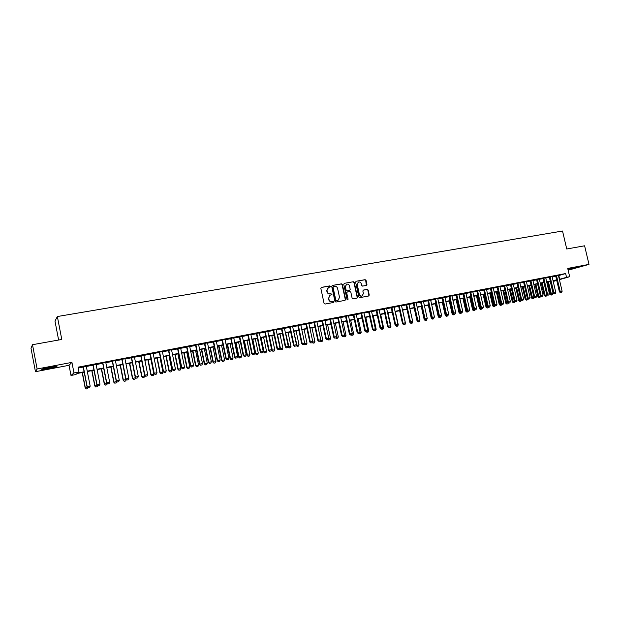 <?xml version="1.0" encoding="UTF-8"?>
<svg xmlns="http://www.w3.org/2000/svg" width="620" height="620" viewBox="0 0 620 620"><rect width="100%" height="100%" fill="white"/><g stroke="black" fill="none" stroke-linecap="round" stroke-linejoin="round"><path stroke-width="0.93" d="M330.413 286.394L329.739 285.905L321.439 287.37L320.835 288.346L324.066 303.366L325.027 304.056L333.397 302.506L333.746 301.839L333.072 301.359L332.002 301.56C330.46 301.676 329.437 300.94 328.933 299.351L328.662 298.104L330.235 295.081L331.731 294.771L332.08 294.113L330.336 293.826C328.786 293.934 327.763 293.198 327.267 291.609L326.996 290.362L328.538 287.362L330.072 287.045L330.413 286.394M329.949 287.076L329.437 286.053L321.113 287.517M333.258 302.537L333.436 301.971L332.002 301.56M331.599 294.802L331.77 294.244L330.336 293.826M568.029 269.7L578.289 267.073L567.936 269.297M49.817 367.288C43.516 368.551 40.897 369.28 41.966 369.474L48.91 368.466C55.157 367.211 57.761 366.482 56.715 366.281L49.817 367.288M366.374 285.417L366.947 284.464L366.048 280.349L365.118 279.667L356.089 281.263L355.617 282.193L358.833 296.957L359.771 297.639L368.776 295.972L369.257 295.043L368.172 290.059L367.242 289.377L363.336 290.09L362.855 291.02L363.397 293.5L362.103 295.996C360.747 296.259 359.825 295.67 359.344 294.237L357.228 284.526L358.484 282.046C359.856 281.767 360.786 282.356 361.282 283.797L361.631 285.417L362.568 286.099L366.374 285.417M558.465 275.629L565.642 273.544L566.533 277.318L569.671 276.706L559.411 279.667M32.496 344.704L37.123 368.978L35.456 371.698L31 348.308L32.496 344.704L61.783 339.458L57.358 316.533L562.526 231.028L566.75 248.992L584.598 245.799L589 264.383L567.726 268.413L569.671 276.706M35.456 371.698L69.029 365.304L71.928 362.382L37.123 368.978M71.928 362.382L73.974 372.93L78.973 371.961L77.663 373.031L84.119 371.775M565.642 273.544L78.043 367.179L78.973 371.961M342.395 284.534L341.45 283.844L332.328 285.448L331.731 286.417L334.955 301.359L335.908 302.048L345.022 300.367L345.619 299.398L342.395 284.534L341.132 283.983L332.328 285.448M344.333 283.332L353.346 281.744L354.284 282.425L357.5 297.205L357.019 298.142L353.075 298.879L352.129 298.197L350.827 292.183L349.882 291.493L347.316 291.958L346.727 292.927L348.091 299.197L347.743 299.855L347.014 299.398L343.744 284.293L344.333 283.332L353.346 281.744M568.145 270.212L589 264.383M86.281 366.172L83.15 366.776M96.069 364.289L92.938 364.893M105.78 362.421L102.657 363.026M115.405 360.577L112.29 361.173M124.953 358.74L121.846 359.337M134.424 356.919L131.324 357.515M143.817 355.113L140.725 355.702M153.132 353.315L150.048 353.912M162.378 351.54L159.301 352.137M171.546 349.781L168.477 350.37M180.637 348.029L177.576 348.618M189.666 346.293L186.612 346.882M198.617 344.573L195.571 345.162M207.499 342.868L204.46 343.449M216.31 341.171L213.28 341.752M225.052 339.489L222.03 340.07M233.732 337.822L230.71 338.404M242.343 336.164L239.328 336.745M250.883 334.521L247.876 335.102M259.354 332.894L256.362 333.467M267.77 331.274L264.779 331.855M276.117 329.67L273.133 330.243M284.402 328.081L281.426 328.654M292.625 326.5L289.649 327.065M300.778 324.926L297.817 325.5M308.876 323.369L305.923 323.942M316.913 321.827L313.968 322.392M324.896 320.292L321.951 320.858M332.808 318.773L329.879 319.339M340.667 317.262L337.745 317.82M348.471 315.758L345.549 316.324M356.213 314.27L353.299 314.828M363.901 312.79L360.995 313.348M371.535 311.325L368.629 311.883M379.107 309.868L376.216 310.426M386.632 308.419L383.741 308.977M394.095 306.985L391.212 307.543M401.504 305.559L398.637 306.117M408.867 304.149L405.999 304.699M416.175 302.738L413.315 303.288M423.429 301.343L420.577 301.894M430.637 299.964L427.785 300.506M437.782 298.584L434.946 299.135M444.889 297.22L442.052 297.763M451.941 295.864L449.113 296.406M458.947 294.515L456.126 295.058M465.899 293.183L463.086 293.725M472.804 291.849L469.999 292.392M479.663 290.532L476.865 291.075M486.475 289.222L483.678 289.765M493.241 287.928L490.451 288.463M499.953 286.634L497.178 287.169M506.625 285.347L503.851 285.882M513.251 284.076L510.485 284.611M519.839 282.813L517.072 283.34M526.365 281.433L523.621 282.085M532.867 280.302L530.115 280.829M539.315 279.062L536.579 279.589M545.724 277.83L542.988 278.357M552.087 276.605L549.359 277.132M78.205 368.032L83.204 367.071M86.343 366.466L93 365.188M96.131 364.583L102.711 363.32M105.834 362.716L112.344 361.468M115.459 360.863L121.9 359.623M125.008 359.026L131.378 357.802M134.478 357.205L140.779 355.996M143.871 355.399L150.102 354.198M153.186 353.609L159.356 352.416M162.432 351.827L168.532 350.656M171.6 350.06L177.638 348.905M180.699 348.316L186.667 347.161M189.72 346.58L195.625 345.441M198.671 344.852L204.515 343.728M207.553 343.147L213.334 342.031M216.372 341.45L222.084 340.349M225.114 339.768L230.772 338.675M233.787 338.101L239.382 337.024M242.397 336.443L247.93 335.374M250.937 334.8L256.417 333.746M259.416 333.165L264.833 332.126M267.825 331.545L273.188 330.514M276.171 329.941L281.48 328.918M284.456 328.352L289.711 327.337M292.679 326.771L297.871 325.763M300.839 325.198L305.978 324.206M308.938 323.64L314.022 322.663M316.975 322.09L322.005 321.121M324.95 320.555L329.933 319.602M332.87 319.037L337.799 318.083M340.729 317.525L345.603 316.58M348.525 316.022L353.353 315.092M356.267 314.534L361.049 313.612M363.956 313.053L368.691 312.139M371.589 311.581L376.27 310.682M379.161 310.124L383.796 309.233M386.686 308.683L391.274 307.799M394.149 307.241L398.691 306.373M401.566 305.815L406.061 304.955M408.921 304.404L413.37 303.544M416.229 302.994L420.631 302.149M423.483 301.599L427.846 300.762M430.691 300.212L435 299.382M437.844 298.84L442.114 298.019M444.943 297.468L449.167 296.654M451.996 296.112L456.18 295.306M459.002 294.763L463.14 293.965M465.953 293.43L470.053 292.64M472.858 292.097L476.92 291.315M479.717 290.78L483.739 290.005M486.529 289.47L490.505 288.703M493.295 288.168L497.232 287.409M500.014 286.874L503.913 286.122M506.687 285.588L510.547 284.851M513.314 284.317L517.134 283.58M519.893 283.053L523.675 282.325M526.427 281.79L530.178 281.069M532.921 280.542L536.633 279.829M539.377 279.302L543.043 278.597M545.778 278.07L549.413 277.373M552.141 276.846L555.745 276.156M558.411 275.388L555.683 275.916M57.358 316.533L54.978 321.106L58.629 340.024M84.188 372.132L77.066 373.519L75.818 374.534L70.998 375.48L73.974 372.93M69.029 365.304L70.998 375.48M556.745 280.434L553.218 281.449M559.341 279.364L566.533 277.318M87.257 371.163L93.915 369.869M97.046 369.264L103.625 367.978M106.749 367.373L113.258 366.11M116.374 365.506L122.814 364.25M125.922 363.646L132.292 362.406M135.392 361.801L141.693 360.577M144.785 359.98L151.017 358.763M154.101 358.166L160.27 356.965M163.347 356.368L169.446 355.183M172.515 354.586L178.544 353.408M181.606 352.819L187.581 351.656M190.635 351.06L196.54 349.913M199.586 349.324L205.429 348.184M208.467 347.595L214.249 346.471M217.279 345.882L222.999 344.767M226.021 344.178L231.679 343.077M234.701 342.496L240.297 341.403M243.304 340.822L248.845 339.745M251.844 339.156L257.323 338.094M260.322 337.512L265.74 336.459M268.731 335.877L274.094 334.831M277.078 334.25L282.387 333.219M285.363 332.638L290.617 331.615M293.586 331.041L298.778 330.034M301.738 329.453L306.885 328.453M309.837 327.879L314.929 326.887M317.874 326.314L322.912 325.337M325.849 324.764L330.832 323.795M333.769 323.229L338.698 322.268M341.628 321.695L346.51 320.749M349.424 320.183L354.26 319.246M357.174 318.672L361.948 317.75M364.854 317.184L369.59 316.262M372.488 315.696L377.169 314.79M380.06 314.224L384.695 313.325M387.585 312.759L392.166 311.868M395.048 311.31L399.59 310.426M402.457 309.868L406.953 308.993M409.82 308.435L414.268 307.574M417.128 307.016L421.53 306.164M424.382 305.606L428.738 304.761M431.582 304.203L435.891 303.366M438.735 302.816L443.006 301.987M445.834 301.436L450.058 300.615M452.887 300.065L457.072 299.251M459.885 298.701L464.031 297.894M466.844 297.352L470.944 296.554M473.75 296.004L477.803 295.213M480.608 294.671L484.623 293.888M487.413 293.345L491.389 292.578M494.179 292.036L498.116 291.268M500.898 290.726L504.796 289.966M507.563 289.431L511.423 288.68M514.189 288.137L518.01 287.401M520.777 286.858L524.559 286.122M527.31 285.588L531.053 284.859M533.804 284.324L537.509 283.603M540.253 283.077L543.918 282.363M546.654 281.829L550.289 281.124M553.017 280.589L556.62 279.891M553.156 281.178L556.551 280.201L553.087 280.876M550.359 281.403L546.724 282.115M543.988 282.642L540.314 283.356M537.579 283.89L533.866 284.611M531.123 285.146L527.38 285.874M524.621 286.417L520.839 287.153M518.08 287.688L514.259 288.432M511.492 288.966L507.633 289.718M504.858 290.261L500.96 291.02M498.186 291.563L494.249 292.322M491.459 292.865L487.483 293.64M484.693 294.182L480.671 294.965M477.873 295.515L473.812 296.298M471.006 296.848L466.907 297.647M464.093 298.189L459.955 298.995M457.134 299.545L452.957 300.359M450.128 300.909L445.904 301.731M443.068 302.289L438.797 303.118M435.961 303.668L431.652 304.505M428.8 305.063L424.444 305.908M421.592 306.466L417.19 307.319M414.331 307.877L409.89 308.745M407.022 309.303L402.527 310.178M399.652 310.736L395.118 311.62M392.235 312.178L387.647 313.069M384.764 313.635L380.13 314.534M377.239 315.099L372.558 316.006M369.66 316.572L364.924 317.494M362.018 318.06L357.236 318.99M354.322 319.556L349.494 320.494M346.572 321.067L341.697 322.012M338.768 322.586L333.839 323.547M330.902 324.113L325.919 325.082M322.981 325.655L317.944 326.639M314.999 327.213L309.907 328.205M306.954 328.778L301.808 329.778M298.848 330.351L293.655 331.367M290.687 331.94L285.433 332.963M282.457 333.545L277.148 334.575M274.164 335.156L268.801 336.203M265.81 336.784L260.392 337.838M257.393 338.419L251.914 339.489M248.915 340.07L243.373 341.147M240.366 341.736L234.763 342.821M231.748 343.41L226.091 344.511M223.068 345.1L217.349 346.216M214.319 346.805L208.537 347.928M205.499 348.525L199.656 349.657M196.61 350.254L190.704 351.401M187.651 351.997L181.675 353.16M178.614 353.757L172.585 354.927M169.516 355.524L163.417 356.709M160.34 357.314L154.171 358.507M151.086 359.112L144.855 360.321M141.763 360.925L135.462 362.15M132.362 362.754L125.992 363.994M122.884 364.599L116.444 365.854M113.328 366.459L106.818 367.73M103.695 368.334L97.108 369.613M93.984 370.225L87.327 371.519M558.814 275.559L559.689 279.295M532.875 280.302L536.602 296.391L534.665 296.786L530.898 280.565M328.197 287.517L326.996 290.362M330.034 293.958C328.484 294.066 327.461 293.33 326.965 291.749L326.694 290.501M329.918 295.221L328.662 298.104M331.7 301.684C330.15 301.8 329.127 301.064 328.631 299.483L328.36 298.236M344.999 300.367L345.301 299.522L342.085 284.673M333.428 286.463L333.01 287.137L335.839 300.243L336.513 300.731L337.954 300.437L339.535 297.414L337.606 288.471C337.11 286.889 336.087 286.153 334.552 286.262L333.428 286.463M333.126 286.603L333.01 287.137M337.644 300.568L336.203 300.855L335.536 300.375L332.708 287.277M356.88 298.173L357.182 297.337L353.966 282.565L353.028 281.883M346.999 292.097L346.41 293.058L348.091 299.197M347.603 299.886L347.774 299.328M349.471 285.944C348.975 284.487 348.029 283.906 346.642 284.192L345.371 286.68L346.123 290.121L347.068 290.803L349.734 290.315L350.215 289.385L349.471 285.944M346.363 284.317L345.371 286.68M349.603 290.354L346.751 290.943L345.805 290.253L345.061 286.82M358.221 282.162L357.228 284.526M361.971 296.05L361.77 296.127C360.422 296.383 359.499 295.802 359.019 294.368L356.903 284.665M368.637 296.004L368.923 295.167L367.838 290.191L366.908 289.509L363.134 290.199M366.343 285.417L365.715 280.488L364.785 279.806L356.198 281.24M86.203 388.972L87.676 388.663L86.203 388.972L85.173 387.942L87.606 387.392M82.181 372.519L85.173 387.942M82.359 372.488L85.343 387.849L86.227 388.949M88.017 387.802L87.676 388.663M88.125 387.864L89.598 387.57L88.125 387.864L87.048 386.841L83.119 366.629M86.257 366.033L90.171 386.144L87.219 386.733L83.305 366.598M89.598 387.57L90.171 386.144M87.048 386.841L88.094 387.88M95.813 387.027L97.278 386.725L95.813 387.027L94.782 386.012L97.394 385.423M91.791 370.651L94.782 386.012M91.985 370.613L94.969 385.911L95.844 387.012M97.689 385.702L97.278 386.725M101.533 368.753L104.517 383.989L105.377 385.09L106.803 384.803L105.346 385.105L104.315 384.09L107.113 383.462M101.324 368.799L104.315 384.09M107.275 383.625L106.803 384.803M114.801 383.191L116.25 382.889L114.801 383.191L113.77 382.183L116.746 381.525M110.779 366.955L113.77 382.183M111.003 366.908L113.987 382.083L114.84 383.175M116.792 381.563L116.25 382.889M120.156 365.134L123.155 380.3L126.154 379.456M124.186 381.3L125.62 380.998L124.186 381.3L123.155 380.3M120.396 365.079L123.38 380.184L124.225 381.285M126.186 379.626L125.62 380.998M97.921 385.888L99.386 385.594L97.921 385.888L96.836 384.865L92.915 364.754M96.046 364.149L99.959 384.175L97.03 384.764L93.116 364.715M99.386 385.594L99.959 384.175M96.836 384.865L97.89 385.904M107.64 383.927L109.089 383.64L107.64 383.927L106.555 382.912L102.625 362.886M105.749 362.281L109.663 382.222L106.756 382.811L102.843 362.84M109.089 383.64L109.663 382.222M106.555 382.912L107.601 383.951M116.188 380.982L117.242 382.005L118.715 381.695L117.273 381.99L116.188 380.982L112.259 361.034M115.374 360.429L119.288 380.293L116.405 380.866L112.499 360.987M118.715 381.695L119.288 380.293M126.837 380.06L128.263 379.773L126.837 380.06L125.744 379.06L121.815 359.197M124.922 358.6L128.836 378.371L125.976 378.944L122.07 359.151M128.263 379.773L128.836 378.371M125.744 379.06L126.79 380.083M129.464 363.32L132.455 378.425L135.486 377.751L135.4 377.324M133.486 379.425L134.92 379.122L133.486 379.425L132.455 378.425M129.72 363.266L132.703 378.308L133.532 379.401M135.486 377.751L134.92 379.122M136.315 378.154L137.725 377.867L136.315 378.154L135.214 377.154L131.293 357.376M134.393 356.779L138.306 376.464L135.47 377.038L131.556 357.322M137.725 377.867L138.306 376.464M135.214 377.154L136.268 378.169M138.694 361.522L141.685 376.565L144.708 375.89L141.724 360.933M142.724 377.557L144.142 377.262L142.724 377.557L141.685 376.565M138.965 361.468L141.949 376.449L142.763 377.541M144.708 375.89L144.142 377.262M147.855 359.74L150.846 374.72L153.861 374.054L150.877 359.151M151.877 375.712L153.295 375.41L151.877 375.712L150.846 374.72M148.141 359.685L151.117 374.604L151.923 375.689M153.861 374.054L153.295 375.41M156.945 357.972L159.929 372.891L162.936 372.225L159.96 357.384M160.968 373.876L162.37 373.581L160.968 373.876L159.929 372.891M157.24 357.911L160.224 372.767L161.014 373.852M162.936 372.225L162.37 373.581M165.958 356.213L168.95 371.078L171.942 370.411L168.966 355.632M169.981 372.054L171.376 371.76L169.981 372.054L168.95 371.078M166.268 356.159L169.252 370.954L170.035 372.031M171.942 370.411L171.376 371.76M174.902 354.477L177.893 369.272L180.877 368.613L177.901 353.888M178.924 370.249L180.311 369.962L178.924 370.249L177.893 369.272M175.227 354.415L178.203 369.148L178.978 370.225M180.877 368.613L180.311 369.962M145.716 376.255L147.118 375.968L145.716 376.255L144.615 375.263L140.694 355.57M143.786 354.973L147.7 374.581L144.886 375.139L140.972 355.516M147.118 375.968L147.7 374.581M144.615 375.263L145.669 376.27M155.047 374.372L156.434 374.093L155.047 374.372L153.938 373.387L150.017 353.772M153.101 353.183L157.015 372.705L154.225 373.263L150.319 353.718M156.434 374.093L157.015 372.705M153.938 373.387L155 374.395M164.3 372.512L165.68 372.233L164.3 372.512L163.192 371.527L159.27 351.997M162.347 351.401L166.253 370.845L163.494 371.403L159.58 351.935M165.68 372.233L166.253 370.845M163.192 371.527L164.246 372.527M173.476 370.659L174.848 370.38L173.476 370.659L172.368 369.683L168.446 350.23M171.515 349.641L175.421 369.001L172.678 369.551L168.772 350.168M174.848 370.38L175.421 369.001M172.368 369.683L173.422 370.683M182.582 368.822L183.939 368.551L182.582 368.822L181.466 367.854L177.553 348.479M180.614 347.89L184.52 367.172L181.8 367.722L177.893 348.417M183.939 368.551L184.52 367.172M181.466 367.854L182.528 368.846M183.776 352.749L186.767 367.49L189.751 366.823L186.775 352.168M187.798 368.458L189.178 368.172L187.798 368.458L186.767 367.49M184.117 352.679L187.093 367.358L187.852 368.435M189.751 366.823L189.178 368.172M191.611 367.001L192.959 366.73L191.611 367.001L190.495 366.04L186.581 346.743M189.635 346.162L193.541 365.358L190.844 365.901L186.938 346.681M192.959 366.73L193.541 365.358M190.495 366.04L191.557 367.024M192.588 351.036L195.571 365.715L198.547 365.056L195.571 350.455M196.61 366.676L197.982 366.389L196.61 366.676L195.571 365.715M192.936 350.966L195.912 365.583L196.664 366.66M198.547 365.056L197.982 366.389M200.57 365.196L201.911 364.924L200.57 365.196L199.454 364.235L195.54 345.022M198.586 344.441L202.492 363.56L199.81 364.103L195.912 344.953M201.911 364.924L202.492 363.56M199.454 364.235L200.516 365.219M201.322 349.331L204.306 363.956L207.274 363.297L204.306 348.75M205.344 364.917L206.708 364.63L205.344 364.917L204.306 363.956M201.694 349.262L204.662 363.824L205.406 364.893M207.274 363.297L206.708 364.63M209.467 363.405L210.792 363.134L209.467 363.405L208.343 362.452L204.429 343.317M207.468 342.728L211.374 361.778L208.715 362.312L204.817 343.24M210.792 363.134L211.374 361.778M208.343 362.452L209.405 363.428M209.994 347.649L212.978 362.212L215.938 361.553L212.97 347.068M214.016 363.165L215.373 362.878L214.016 363.165L212.978 362.212M210.374 347.572L213.35 362.072L214.078 363.142M215.938 361.553L215.373 362.878M218.287 361.623L219.604 361.359L218.287 361.623L217.163 360.677L213.249 341.62M216.287 341.039L220.185 360.003L217.542 360.538L213.644 341.543M219.604 361.359L220.185 360.003M217.163 360.677L218.217 361.646M218.597 345.968L221.58 360.476L224.533 359.817L221.565 345.394M222.619 361.429L223.967 361.142L222.619 361.429L221.58 360.476M218.992 345.898L221.968 360.336L222.681 361.406M224.533 359.817L223.967 361.142M227.036 359.863L228.346 359.6L227.036 359.863L225.912 358.918L221.999 339.938M225.029 339.357L228.927 358.252L226.308 358.771L222.41 339.861M228.346 359.6L228.927 358.252M225.912 358.918L226.967 359.887M227.137 344.309L230.121 358.755L233.066 358.104L230.097 343.736M231.159 359.701L232.5 359.422L231.159 359.701L230.121 358.755M227.548 344.232L230.516 358.616L231.221 359.678M233.066 358.104L232.5 359.422M235.716 358.112L237.018 357.849L235.716 358.112L234.593 357.174L230.687 338.272M233.701 337.691L237.6 356.508L235.003 357.027L231.105 338.187M237.018 357.849L237.6 356.508M234.593 357.174L235.647 358.135M235.615 342.659L238.592 357.05L241.537 356.399L238.568 342.085M239.63 357.996L240.963 357.717L239.63 357.996L238.592 357.05M236.034 342.581L239.002 356.911L239.7 357.972M241.537 356.399L240.963 357.717M244.024 341.023L247 355.361L249.938 354.71L246.969 340.45M248.039 356.298L249.364 356.019L248.039 356.298L247 355.361M244.458 340.938L247.419 355.214L248.108 356.275M249.938 354.71L249.364 356.019M252.371 339.396L255.347 353.679L258.276 353.028L255.308 338.83M256.385 354.609L257.703 354.338L256.385 354.609L255.347 353.679M252.813 339.31L255.781 353.532L256.455 354.586M258.276 353.028L257.703 354.338M260.656 337.784L263.624 352.013L266.546 351.362L263.585 337.218M264.663 352.935L265.98 352.664L264.663 352.935L263.624 352.013M261.113 337.699L264.074 351.858L264.74 352.912M266.546 351.362L265.98 352.664M268.871 336.187L271.847 350.354L274.761 349.711L271.8 335.614M272.885 351.276L274.187 351.005L272.885 351.276L271.847 350.354M269.344 336.094L272.304 350.199L272.963 351.253M274.761 349.711L274.187 351.005M279.891 348.169L280.007 348.711L282.914 348.068L279.953 334.033M281.046 349.634L282.34 349.362L281.046 349.634L280.007 348.711M277.512 334.506L280.472 348.556L281.124 349.61M282.914 348.068L282.34 349.362M288.044 346.797L291.005 346.44L288.044 332.452M289.145 347.998L290.431 347.727L289.145 347.998L288.106 347.084M285.626 332.925L289.222 347.975M291.005 346.44L290.431 347.727M296.135 345.425L299.034 344.821L296.081 330.894M297.181 346.371L298.46 346.107L297.181 346.371L296.143 345.464M293.678 331.359L297.259 346.347M299.034 344.821L298.46 346.107M304.281 343.805L307.009 343.216L304.056 329.344M305.156 344.767L306.435 344.495L305.156 344.767L304.219 343.945M304.529 343.255L305.242 344.736M307.009 343.216L306.435 344.495M312.387 342.155L314.921 341.62L311.969 327.802M313.077 343.162L314.348 342.899L313.077 343.162L312.255 342.449M312.503 341.884L313.162 343.139M314.921 341.62L314.348 342.899M320.431 340.512L322.772 340.039L319.827 326.267M320.935 341.574L322.199 341.31L320.935 341.574L320.23 340.961M320.424 340.519L321.028 341.55M322.772 340.039L322.199 341.31M328.406 338.908L330.569 338.474L327.624 324.756M328.74 340L329.995 339.737L328.74 340L328.143 339.481L326.864 339.745L328.143 339.481L328.732 338.187L324.865 320.168M328.321 339.086L328.833 339.977M330.569 338.474L329.995 339.737M336.319 337.311L338.311 336.916L335.366 323.245M336.49 338.435L337.737 338.179L336.49 338.435L335.893 337.923M336.156 337.668L336.583 338.412M338.311 336.916L337.737 338.179M344.178 335.73L345.999 335.366L343.054 321.749M344.178 336.885L345.425 336.621L344.178 336.885L343.589 336.373M343.937 336.257L344.271 336.854M345.999 335.366L345.425 336.621M351.974 334.165L353.625 333.831L350.688 320.261M351.819 335.342L353.051 335.087L351.819 335.342L351.222 334.839M351.618 334.754L350.455 334.994L351.618 334.754L351.912 335.312M353.625 333.831L353.051 335.087M359.716 332.607L361.197 332.304L358.259 318.788M359.399 333.816L360.623 333.552L359.399 333.816L358.802 333.312M359.189 333.227L359.492 333.785M361.197 332.304L360.623 333.552M367.397 331.057L368.722 330.793L365.785 317.324M366.924 332.297L368.14 332.041L366.924 332.297L366.327 331.793M366.722 331.716L367.017 332.266M368.722 330.793L368.14 332.041M375.022 329.522L376.185 329.29L373.256 315.875M374.395 330.786L375.612 330.53L374.395 330.786L373.798 330.282M374.201 330.204L374.496 330.755M376.185 329.29L375.612 330.53M244.334 356.376L245.621 356.113L244.334 356.376L243.203 355.438L239.297 336.613M242.312 336.032L246.202 354.772L243.629 355.291L239.738 336.528M245.621 356.113L246.202 354.772M243.203 355.438L244.264 356.399M252.883 354.648L254.161 354.392L252.883 354.648L252.185 353.571L251.751 353.718L247.853 334.971M250.852 334.389L254.743 353.059L252.185 353.571L248.294 334.885M254.161 354.392L254.743 353.059M251.751 353.718L252.813 354.679M261.369 352.943L262.632 352.687L261.369 352.943L260.679 351.865L260.237 352.013L256.331 333.335M259.331 332.762L263.221 351.354L260.679 351.865L256.796 333.25M262.632 352.687L263.221 351.354M260.237 352.013L261.291 352.966M269.785 351.246L271.041 350.99L269.785 351.246L269.111 350.168L268.646 350.323L264.748 331.723M267.739 331.15L271.63 349.665L269.111 350.168L265.228 331.63M271.041 350.99L271.63 349.665M268.646 350.323L269.708 351.269M278.14 349.556L279.387 349.308L278.14 349.556L277.473 348.487L277.001 348.642L273.102 330.111M276.086 329.538L279.969 347.983L277.473 348.487L273.591 330.018M279.387 349.308L279.969 347.983M277.001 348.642L278.062 349.587M286.432 347.89L287.672 347.642L286.432 347.89L285.774 346.82L285.293 346.975L281.395 328.522M284.371 327.949L288.254 346.324L285.774 346.82L281.891 328.422M287.672 347.642L288.254 346.324M285.293 346.975L286.347 347.913M294.655 346.231L295.887 345.983L294.655 346.231L294.012 345.162L293.516 345.325L289.625 326.942M292.594 326.368L296.469 344.666L294.012 345.162L290.137 326.841M295.887 345.983L296.469 344.666M293.516 345.325L294.578 346.255M302.824 344.581L304.04 344.34L302.824 344.581L302.188 343.519L301.676 343.681L297.794 325.368M300.754 324.803L304.629 343.031L302.188 343.519L298.313 325.267M304.04 344.34L304.629 343.031M301.676 343.681L302.738 344.612M310.93 342.953L312.139 342.705L310.93 342.953L310.302 341.891L309.783 342.054L305.892 323.81M308.853 323.245L312.72 341.403L310.302 341.891L306.427 323.71M312.139 342.705L312.72 341.403M309.783 342.054L310.837 342.976M318.967 341.326L320.168 341.085L318.967 341.326L318.354 340.272L317.82 340.434L313.937 322.268M316.89 321.703L320.757 339.783L318.354 340.272L314.479 322.16M320.168 341.085L320.757 339.783M317.82 340.434L318.882 341.356M326.957 339.721L326.345 338.66L325.802 338.83L321.92 320.734M328.732 338.187L326.345 338.66L322.478 320.625M325.802 338.83L326.864 339.745M334.878 338.125L336.063 337.885L334.878 338.125L334.281 337.071L333.723 337.241L329.848 319.207M332.785 318.641L336.644 336.59L334.281 337.071L330.413 319.099M336.063 337.885L336.644 336.59M333.723 337.241L334.785 338.148M342.744 336.536L343.914 336.296L342.744 336.536L342.155 335.482L341.589 335.66L337.714 317.696M340.644 317.13L344.503 335.009L342.155 335.482L338.288 317.587M343.914 336.296L344.503 335.009M341.589 335.66L342.651 336.567M350.548 334.963L349.967 333.917L349.393 334.087L345.526 316.192M348.44 315.634L352.3 333.444L349.967 333.917L346.107 316.084M351.711 334.73L352.3 333.444M349.393 334.087L350.455 334.994M358.298 333.397L359.453 333.165L358.298 333.397L357.724 332.351L357.143 332.529L353.276 314.704M356.19 314.146L360.042 331.886L357.724 332.351L353.873 314.588M359.453 333.165L360.042 331.886M357.143 332.529L358.197 333.428M365.986 331.847L367.141 331.615L365.986 331.847L365.428 330.809L364.831 330.987L360.964 313.224M363.87 312.666L367.722 330.344L365.428 330.809L361.576 313.108M367.141 331.615L367.722 330.344M364.831 330.987L365.893 331.878M373.628 330.313L374.767 330.08L373.628 330.313L373.07 329.267L372.465 329.453L368.606 311.759M371.504 311.201L375.356 328.809L373.07 329.267L369.218 311.643M374.767 330.08L375.356 328.809M372.465 329.453L373.527 330.344M381.812 329.29L383.021 329.034L381.812 329.29L381.106 328.809L382.339 328.553L381.207 328.786L380.657 327.748L380.045 327.926L376.185 310.302M379.084 309.744L382.928 327.29L380.657 327.748L376.813 310.178M382.339 328.553L382.928 327.29M380.045 327.926L381.106 328.809M382.594 327.996L383.594 327.794L380.665 314.433M381.626 328.709L381.912 329.259M383.594 327.794L383.021 329.034M390.112 326.484L390.957 326.314L388.027 312.999M389.182 327.802L390.383 327.546L389.182 327.802L388.182 326.926M388.996 327.221L389.283 327.771M390.957 326.314L390.383 327.546M397.575 324.981L398.265 324.841L395.343 311.573M396.49 326.322L397.691 326.074L396.49 326.322L395.637 325.407M396.312 325.748L396.599 326.291M398.265 324.841L397.691 326.074M404.984 323.485L405.519 323.384L402.597 310.163M403.752 324.857L404.945 324.609L403.752 324.857L403.046 323.904M402.62 323.555L402.721 323.997M403.581 324.283L403.86 324.826M405.519 323.384L404.945 324.609M412.346 322.005L412.618 321.431M410.967 323.4L412.153 323.152L410.967 323.4L409.929 322.547L410.393 322.416M406.999 309.303L409.929 322.547M410.735 322.695L411.075 323.369M412.726 321.927L412.153 323.152M418.128 321.958L419.306 321.71L418.128 321.958L417.089 321.106L417.694 320.935M414.16 307.908L417.089 321.106M417.779 321.005L418.236 321.927M419.88 320.486L419.306 321.71M425.235 320.517L426.413 320.276L425.235 320.517L424.204 319.672L424.948 319.471M421.275 306.528L424.204 319.672M424.832 319.378L425.343 320.486M426.986 319.06L426.413 320.276M432.303 319.099L433.465 318.851L432.303 319.099L431.264 318.254L432.156 318.021M428.343 305.149L431.264 318.254M431.869 317.781L432.411 319.06M433.775 318.192L433.465 318.851M439.309 317.68L440.471 317.432L439.309 317.68L438.278 316.843L439.309 316.58M435.356 303.785L438.278 316.843M438.851 316.2L439.425 317.649M440.781 316.781L440.471 317.432M446.276 316.27L447.431 316.029L446.276 316.27L445.245 315.44L446.416 315.146M442.324 302.428L445.245 315.44M443.013 302.297L446.392 316.239M447.741 315.379L447.431 316.029M388.732 327.267L389.856 327.042L388.732 327.267L388.19 326.228L387.57 326.415L383.718 308.853M386.601 308.303L390.445 325.779L388.19 326.228L384.353 308.729M389.856 327.042L390.445 325.779M387.57 326.415L388.632 327.298M396.203 325.756L397.319 325.531L396.203 325.756L395.676 324.725L395.041 324.911L391.189 307.419M394.064 306.861L397.908 324.276L395.676 324.725L391.832 307.295M397.319 325.531L397.908 324.276M395.041 324.911L396.095 325.787M403.62 324.268L404.728 324.043L403.62 324.268L403.101 323.229L402.457 323.423L398.606 305.993M401.481 305.443L405.317 322.788L403.101 323.229L399.264 305.869M404.728 324.043L405.317 322.788M402.457 323.423L403.512 324.291M410.982 322.78L412.083 322.555L410.982 322.78L410.471 321.749L409.82 321.943L405.976 304.575M408.844 304.025L412.672 321.307L410.471 321.749L406.635 304.451M412.083 322.555L412.672 321.307M409.82 321.943L410.874 322.811M418.299 321.307L419.391 321.083L418.299 321.307L417.787 320.276L417.128 320.47L413.284 303.172M416.144 302.622L419.972 319.842L417.787 320.276L413.959 303.041M419.391 321.083L419.972 319.842M417.128 320.47L418.182 321.338M425.553 319.842L426.637 319.626L425.553 319.842L425.057 318.82L424.39 319.013L420.546 301.777M423.406 301.227L427.226 318.385L425.057 318.82L421.228 301.646M426.637 319.626L427.226 318.385M424.39 319.013L425.444 319.874M432.76 318.385L433.837 318.169L432.76 318.385L432.272 317.37L431.597 317.564L427.761 300.39M430.606 299.84L434.426 316.936L432.272 317.37L428.451 300.258M433.837 318.169L434.426 316.936M431.597 317.564L432.651 318.424M439.921 316.944L440.99 316.727L439.921 316.944L439.433 315.929L438.751 316.123L434.922 299.01M437.759 298.468L441.579 315.495L439.433 315.929L435.62 298.879M440.99 316.727L441.579 315.495M438.751 316.123L439.805 316.975M447.028 315.51L448.089 315.301L447.028 315.51L446.547 314.495L445.857 314.697L442.029 297.647M444.858 297.104L448.671 314.069L446.547 314.495L442.734 297.507M448.089 315.301L448.671 314.069M445.857 314.697L446.911 315.549M454.08 314.092L455.134 313.875L454.08 314.092L453.615 313.077L452.91 313.278L449.089 296.29M451.91 295.748L455.723 312.651L453.615 313.077L449.802 296.151M455.134 313.875L455.723 312.651M452.91 313.278L453.964 314.123M453.189 314.875L454.336 314.635L453.189 314.875L452.158 314.046L453.468 313.728M449.244 301.088L452.158 314.046M449.942 300.948L453.305 314.844M454.654 313.983L454.336 314.635M461.086 312.681L462.132 312.464L461.086 312.681L460.629 311.666L459.916 311.868L456.095 294.942M458.916 294.399L462.721 311.248L460.629 311.666L456.824 294.802M462.132 312.464L462.721 311.248M459.916 311.868L460.97 312.713M460.063 313.488L461.203 313.247L460.063 313.488L459.025 312.658L460.474 312.317M456.111 299.747L459.025 312.658M456.824 299.607L460.18 313.457M461.512 312.604L461.203 313.247M466.883 312.116L468.015 311.876L466.883 312.116L465.853 311.287L467.433 310.915M462.939 298.422L465.853 311.287M463.651 298.282L467 312.077M468.332 311.224L468.015 311.876M473.657 310.744L474.788 310.512L473.657 310.744L472.626 309.923L474.339 309.527M469.72 297.096L472.626 309.923M470.44 296.957L473.773 310.713M475.098 309.861L474.788 310.512M480.384 309.388L481.507 309.147L480.384 309.388L479.353 308.566L481.205 308.14M476.447 295.787L479.353 308.566M477.183 295.647L480.508 309.357M481.825 308.512L481.507 309.147M487.072 308.039L488.188 307.799L487.072 308.039L486.041 307.226L488.018 306.768M483.135 294.485L486.041 307.226M483.871 294.345L487.188 308.001M483.654 289.641L487.46 306.327L488.506 307.163L489.653 306.923L488.188 307.799M493.706 306.699L494.822 306.466L493.706 306.699L492.675 305.885L494.783 305.404M489.777 293.198L492.675 305.885M490.521 293.051L493.83 306.66M495.179 305.722L494.822 306.466M500.301 305.365L501.41 305.133L500.301 305.365L499.271 304.56L501.503 304.056M496.38 291.912L499.271 304.56M497.132 291.764L500.425 305.335M501.82 304.304L501.41 305.133M506.85 304.04L507.95 303.815L506.85 304.04L505.819 303.242L508.175 302.715M502.929 290.633L505.819 303.242M503.688 290.486L506.974 304.009M508.408 302.893L507.95 303.815M513.36 302.731L514.453 302.498L513.36 302.731L512.329 301.925L514.809 301.374M509.439 289.37L512.329 301.925M510.206 289.222L513.484 302.7M514.949 301.49L514.453 302.498M519.816 301.428L520.909 301.196L519.816 301.428L518.793 300.63L521.389 300.049M515.902 288.106L518.793 300.63M516.677 287.959L519.947 301.39M521.451 300.103L520.909 301.196M468.046 311.279L469.084 311.07L468.046 311.279L467.596 310.263L466.875 310.465L463.055 293.601M465.868 293.066L469.673 309.845L467.596 310.263L463.791 293.462M469.084 311.07L469.673 309.845M466.875 310.465L467.93 311.31M474.959 309.884L475.989 309.675L474.959 309.884L474.509 308.876L473.781 309.078L469.968 292.276M472.781 291.733L476.579 308.458L474.509 308.876L470.712 292.129M475.989 309.675L476.579 308.458M473.781 309.078L474.835 309.915M481.818 308.497L482.841 308.295L481.818 308.497L481.376 307.497L480.647 307.698L476.834 290.958M479.64 290.416L483.43 307.086L481.376 307.497L477.586 290.811M482.841 308.295L483.43 307.086M480.647 307.698L481.693 308.535M487.46 306.327L488.204 306.125L484.406 289.501M486.444 289.106L490.234 305.714L488.204 306.125L488.63 307.125M489.653 306.923L490.234 305.714M495.403 305.761L496.411 305.559L495.403 305.761L494.977 304.761L494.225 304.97L490.428 288.346M493.21 287.804L497 304.358L494.977 304.761L491.187 288.199M496.411 305.559L497 304.358M494.225 304.97L495.271 305.8M502.123 304.404L503.122 304.203L502.123 304.404L501.704 303.413L500.945 303.614L497.147 287.052M499.929 286.517L503.711 303.01L501.704 303.413L497.922 286.905M503.122 304.203L503.711 303.01M500.945 303.614L501.999 304.443M508.795 303.064L509.795 302.862L508.795 303.064L508.385 302.064L507.617 302.273L503.828 285.766M506.602 285.231L510.376 301.669L508.385 302.064L504.603 285.619M509.795 302.862L510.376 301.669M507.617 302.273L508.671 303.095M515.429 301.723L516.413 301.529L515.429 301.723L515.019 300.731L514.251 300.94L510.462 284.495M513.228 283.96L517.003 300.336L515.019 300.731L511.244 284.34M516.413 301.529L517.003 300.336M514.251 300.94L515.298 301.762M522.009 300.398L522.993 300.196L522.009 300.398L521.614 299.406L520.831 299.615L517.049 283.224M519.808 282.697L523.582 299.01L521.614 299.406L517.839 283.077M522.993 300.196L523.582 299.01M520.831 299.615L521.877 300.437M528.55 299.08L529.527 298.879L528.55 299.08L528.163 298.088L527.372 298.305L523.59 281.968M526.349 281.441L530.115 297.701L528.163 298.088L524.388 281.813M529.527 298.879L530.115 297.701M527.372 298.305L528.418 299.111M522.327 286.858L525.21 299.336L527.891 298.708L527.326 299.902L526.24 300.127L527.326 299.902M523.11 286.711L526.365 300.096M526.24 300.127L525.21 299.336M535.044 297.771L536.021 297.577L535.044 297.771L534.665 296.786L533.866 296.996L530.092 280.721M536.021 297.577L536.602 296.391M533.866 296.996L534.913 297.801M528.713 285.619L531.588 298.05L534.231 297.274M532.619 298.84L533.696 298.615L532.619 298.84L531.588 298.05M529.495 285.464L532.743 298.809M534.269 297.461L533.696 298.615M541.5 296.469L542.461 296.275L541.5 296.469L541.12 295.484L540.322 295.701L536.548 279.481M539.292 278.954L543.05 295.097L541.12 295.484L537.362 279.318M542.461 296.275L543.05 295.097M540.322 295.701L541.369 296.507M535.052 284.386L537.928 296.771L540.524 295.856M538.951 297.561L540.028 297.337L538.951 297.561L537.928 296.771M535.843 284.231L539.082 297.53M540.601 296.182L540.028 297.337M547.909 295.174L548.863 294.981L547.909 295.174L547.538 294.198L546.732 294.415L542.965 278.248M545.701 277.721L549.452 293.81L547.538 294.198L543.779 278.086M548.863 294.981L549.452 293.81M546.732 294.415L547.778 295.213M541.345 283.162L544.221 295.507L546.894 294.919L546.786 294.454M545.244 296.29L546.321 296.065L545.244 296.29L544.221 295.507M542.144 283.007L545.375 296.259M546.894 294.919L546.321 296.065M554.272 293.896L555.226 293.702L554.272 293.896L553.908 292.911L553.094 293.128L549.336 277.024M552.064 276.497L555.814 292.531L553.908 292.911L550.157 276.861M555.226 293.702L555.814 292.531M553.094 293.128L554.14 293.926M547.6 281.937L550.475 294.244L553.141 293.655L550.281 281.418M551.498 295.027L552.567 294.802L551.498 295.027L550.475 294.244M548.406 281.782L551.63 294.996M553.141 293.655L552.567 294.802M560.596 292.617L561.542 292.431L560.596 292.617L560.24 291.64L559.418 291.857L555.659 275.807M558.388 275.28L562.131 291.26L560.24 291.64L556.489 275.644M561.542 292.431L562.131 291.26M559.418 291.857L560.464 292.656"/></g></svg>
